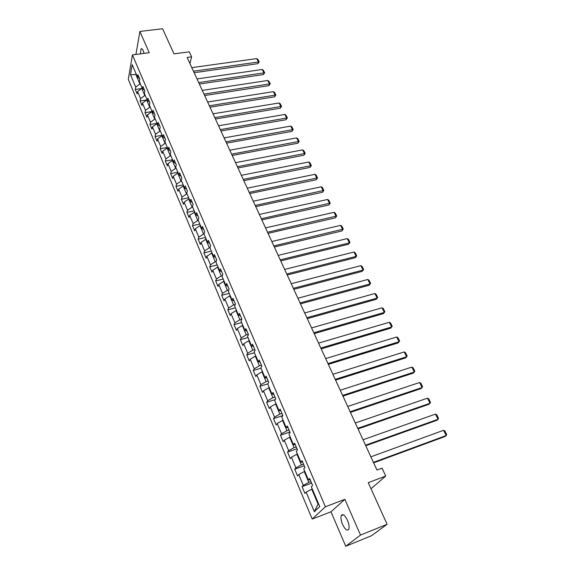 <?xml version="1.0" encoding="UTF-8"?>
<svg xmlns="http://www.w3.org/2000/svg" width="575" height="575" viewBox="0 0 575 575"><rect width="100%" height="100%" fill="white"/><g stroke="black" fill="none" stroke-linecap="round" stroke-linejoin="round"><path stroke-width="0.86" d="M347.494 520.317C344.82 515.02 342.736 513.482 341.234 515.682C340.616 517.809 341.054 520.72 342.549 524.422C345.208 529.747 347.307 531.3 348.845 529.079C349.456 526.937 349.003 524.019 347.494 520.317M144.095 53.396L143.232 50.643C142.42 48.882 141.687 48.322 141.033 48.961L140.437 53.863M345.748 546.25L371.436 535.763L387.097 524.285L360.518 535.066L344.863 499.33L325.414 506.776L312.196 519.06L330.977 511.8L345.748 546.25L360.518 535.066M325.414 506.776L132.423 54.898L128.304 79.379L312.196 519.06M132.423 54.898L149.227 52.727L139.897 31.438L135.923 54.445M139.897 31.438L162.603 28.75L173.981 53.856L189.283 51.843L191.597 56.846L187.112 57.45L376.956 470.048L382.052 468.143L385.717 476.057L368.244 482.669L387.097 524.285M130.489 74.721L135.707 87.12L135.283 89.463L137.138 93.876L137.569 91.54L140.566 98.663L140.12 100.984L141.996 105.455L142.449 103.141L145.489 110.364L145.022 112.664L146.927 117.199L147.401 114.907L150.485 122.231L150.003 124.509L151.929 129.116L152.418 126.845L155.545 134.27L155.042 136.527L157.004 141.191L157.514 138.949L160.684 146.481L160.159 148.717L162.15 153.446L162.682 151.225L165.895 158.873L165.356 161.072L167.368 165.88L167.922 163.688L171.185 171.443L170.617 173.614L172.665 178.487L173.24 176.324L176.554 184.194L175.964 186.343L178.042 191.288L178.638 189.153L182.002 197.139L181.384 199.259L183.49 204.276L184.115 202.17L187.522 210.27L186.889 212.362L189.024 217.451L189.671 215.381L193.135 223.603L192.474 225.659L194.645 230.827L195.313 228.785L198.828 237.137L198.145 239.164L200.344 244.411L201.042 242.398L204.614 250.88L203.895 252.871L206.138 258.197L206.856 256.22L210.479 264.831L209.738 266.786L212.01 272.191L212.764 270.257L216.444 278.997L215.675 280.916L217.982 286.408L218.759 284.503L222.496 293.387L221.698 295.262L224.042 300.84L224.847 298.978L228.649 307.999L227.822 309.839L230.201 315.51L231.035 313.684L234.895 322.848L234.039 324.645L236.454 330.402L237.324 328.62L241.241 337.928L240.35 339.681L242.808 345.532L243.707 343.793L247.688 353.258L246.768 354.969L249.263 360.906L250.197 359.217L254.243 368.827L253.287 370.494L255.825 376.532L256.788 374.886L260.899 384.661L259.914 386.278L262.495 392.416L263.494 390.82L267.67 400.753L266.656 402.32L269.272 408.559L270.308 407.007L274.555 417.105L273.499 418.622L276.165 424.968L277.229 423.473L281.549 433.744L280.463 435.203L283.173 441.658L284.273 440.213L288.672 450.656L287.543 452.065L290.296 458.62L291.439 457.233L295.909 467.856L294.738 469.207L297.541 475.877L298.727 474.555L303.269 485.357L302.062 486.644L304.915 493.436L306.137 492.164L314.36 511.714L319.75 506.604L311.334 486.773L312.606 485.451L309.659 478.515L308.401 479.859L303.744 468.905L304.98 467.518L302.083 460.704L300.862 462.113L296.29 451.339L297.483 449.894L294.637 443.196L293.458 444.669L288.966 434.082L290.116 432.573L287.32 425.996L286.185 427.52L281.764 417.112L282.878 415.552L280.126 409.084L279.026 410.658L274.685 400.43L275.763 398.813L273.053 392.452L271.997 394.083L267.727 384.021L268.762 382.361L266.103 376.1L265.075 377.789L260.877 367.892L261.877 366.174L259.26 360.022L258.276 361.754L254.143 352.022L255.113 350.261L252.533 344.209L251.584 345.985L247.516 336.411L248.45 334.6L245.92 328.648L245 330.474L240.997 321.051L241.903 319.204L239.408 313.346L238.524 315.215L234.586 305.943L235.455 304.046L233.004 298.281L232.149 300.193L228.275 291.072L229.116 289.132L226.701 283.461L225.874 285.416L222.065 276.431L222.87 274.455L220.498 268.87L219.7 270.861L215.948 262.02L216.725 260.008L214.389 254.517L213.62 256.543L209.925 247.839L210.68 245.791L208.38 240.379L207.64 242.442L204.003 233.874L204.722 231.783L202.458 226.457L201.746 228.555L198.167 220.117L198.864 217.997L196.628 212.75L195.946 214.885L192.417 206.576L193.085 204.42L190.886 199.252L190.224 201.423L186.753 193.236L187.4 191.051L185.236 185.962L184.597 188.154L181.175 180.09L181.801 177.876L179.666 172.867L179.055 175.088L175.684 167.145L176.281 164.903L174.175 159.965L173.593 162.215L170.272 154.388L170.84 152.116L168.77 147.25L168.209 149.536L164.932 141.824L165.485 139.524L163.444 134.722L162.905 137.037L159.678 129.433L160.202 127.111L158.197 122.382L157.672 124.718L154.495 117.228L155.006 114.878L153.022 110.213L152.526 112.578L149.385 105.189L149.874 102.817L147.919 98.224L147.444 100.611L144.354 93.33L144.821 90.929L142.895 86.401L142.435 88.809L139.387 81.628L139.833 79.213L137.935 74.75L137.497 77.179L132.2 64.688L130.489 74.721L135.858 74.498L139.883 83.993L140.365 83.928M310.967 481.598L308.832 482.375L304.247 471.565L304.793 471.371M310.205 479.802L308.401 479.859M303.269 485.357L308.832 482.375M298.727 474.555L304.247 471.565M303.528 464.111L301.408 464.866L296.901 454.236L297.44 454.049M302.687 462.128L300.862 462.113M295.909 467.856L301.408 464.866M291.439 457.233L296.901 454.236M296.218 446.919L294.105 447.652L289.678 437.201L290.217 437.014M295.298 444.755L293.458 444.669M288.672 450.656L294.105 447.652M284.273 440.213L289.678 437.201M289.031 430.021L286.932 430.725L282.569 420.447L283.108 420.275M288.032 427.678L286.185 427.52M281.549 433.744L286.932 430.725M277.229 423.473L282.569 420.447M281.966 413.396L279.867 414.079L275.583 403.973L276.122 403.801M280.895 410.888L279.026 410.658M274.555 417.105L279.867 414.079M270.308 407.007L275.583 403.973M275.008 397.052L272.931 397.713L268.712 387.773L269.244 387.607M273.873 394.378L271.997 394.083M267.67 400.753L272.931 397.713M263.494 390.82L268.712 387.773M268.173 380.973L266.103 381.613L261.956 371.831L262.48 371.673M266.965 378.142L265.075 377.789M260.899 384.661L266.103 381.613M256.788 374.886L261.956 371.831M261.445 365.161L259.382 365.772L255.307 356.155L255.832 355.997M260.173 362.171L258.276 361.754M254.243 368.827L259.382 365.772M250.197 359.217L255.307 356.155M254.826 349.6L252.777 350.189L248.759 340.723L249.284 340.58M253.496 346.459L251.584 345.985M247.688 353.258L252.777 350.189M243.707 343.793L248.759 340.723M248.314 334.283L246.272 334.858L242.319 325.543L242.844 325.4M246.919 331.006L245 330.474M241.241 337.928L246.272 334.858M237.324 328.62L242.319 325.543M241.895 319.218L239.876 319.765L235.987 310.601L236.505 310.464M240.451 315.797L238.524 315.215M234.895 322.848L239.876 319.765M231.035 313.684L235.987 310.601M235.261 304.47L233.572 304.915L229.748 295.888L230.266 295.758M234.09 300.833L232.149 300.193M228.649 307.999L233.572 304.915M224.847 298.978L229.748 295.888M228.764 289.944L227.377 290.296L223.61 281.412L224.121 281.283M227.822 286.098L225.874 285.416M222.496 293.387L227.377 290.296M218.759 284.503L223.61 281.412M222.396 275.626L221.267 275.899L217.558 267.152L218.076 267.03M221.655 271.601L219.7 270.861M216.444 278.997L221.267 275.899M212.764 270.257L217.558 267.152M216.143 261.517L215.258 261.733L211.607 253.115L212.118 253M215.589 257.327L213.62 256.543M210.479 264.831L215.258 261.733M206.856 256.22L211.607 253.115M210.004 247.624L209.343 247.775L205.742 239.293L206.252 239.178M209.609 243.275L207.64 242.442M204.614 250.88L209.343 247.775M201.042 242.398L205.742 239.293M204.017 233.917L203.514 234.032L199.971 225.673L200.474 225.565M203.722 229.439L201.746 228.555M198.828 237.137L203.514 234.032M195.313 228.785L199.971 225.673M198.274 220.383L197.771 220.491L194.285 212.261L194.781 212.153M197.929 215.805L195.946 214.885M193.135 223.603L197.771 220.491M189.671 215.381L194.285 212.261M192.618 207.05L192.115 207.158L188.679 199.051L189.175 198.95M192.222 202.386L190.224 201.423M187.522 210.27L192.115 207.158M184.115 202.17L188.679 199.051M187.048 193.919L186.544 194.019L183.159 186.034L183.655 185.933M186.595 189.161L184.597 188.154M182.002 197.139L186.544 194.019M178.638 189.153L183.159 186.034M181.549 180.981L181.053 181.075L177.718 173.204L178.214 173.111M181.053 176.137L179.055 175.088M176.554 184.194L181.053 181.075M173.24 176.324L177.718 173.204M176.144 168.231L175.648 168.317L172.356 160.562L172.852 160.475M175.598 163.3L173.593 162.215M171.185 171.443L175.648 168.317M167.922 163.688L172.356 160.562M170.811 155.66L170.315 155.753L167.073 148.106L167.562 148.019M170.222 150.657L168.209 149.536M165.895 158.873L170.315 155.753M162.682 151.225L167.073 148.106M165.55 143.276L165.061 143.362L161.862 135.822L162.351 135.743M164.917 138.194L162.905 137.037M160.684 146.481L165.061 143.362M157.514 138.949L161.862 135.822M160.368 131.064L159.879 131.15L156.731 123.718L157.219 123.639M159.692 125.911L157.672 124.718M155.545 134.27L159.879 131.15M152.418 126.845L156.731 123.718M155.264 119.032L154.776 119.111L151.671 111.787L152.152 111.708M154.546 113.8L152.526 112.578M150.485 122.231L154.776 119.111M147.401 114.907L151.671 111.787M150.226 107.166L149.744 107.237L146.683 100.014L147.164 99.942M149.471 101.868L147.444 100.611M145.489 110.364L149.744 107.237M142.449 103.141L146.683 100.014M145.259 95.464L144.778 95.536L141.759 88.413L142.241 88.342M144.462 90.095L142.435 88.809M140.566 98.663L144.778 95.536M137.569 91.54L141.759 88.413M136.333 74.434L135.858 74.498L136.009 73.657M139.531 78.495L137.497 77.179M135.707 87.12L139.883 83.993M370.997 488.75L385.717 476.057M189.93 63.573L191.597 56.846M312.275 488.987L311.722 489.196L318.054 504.117L318.507 503.686M314.36 511.714L318.054 504.117M306.137 492.164L311.722 489.196M135.283 89.463L141.587 88.543M140.12 100.984L147.15 99.913M145.022 112.664L152.088 111.55M150.003 124.509L157.097 123.345M155.042 136.527L162.172 135.312M160.159 148.717L167.325 147.444M165.356 161.072L172.543 159.757M170.617 173.614L177.847 172.248M175.964 186.343L183.224 184.913M181.384 199.259L188.679 197.771M186.889 212.362L194.213 210.817M192.474 225.659L199.834 224.056M198.145 239.164L205.541 237.497M203.895 252.871L211.327 251.138M209.738 266.786L217.206 264.989M215.675 280.916L223.172 279.055M221.698 295.262L229.238 293.336M227.822 309.839L235.391 307.841M234.039 324.645L241.644 322.568M240.35 339.681L247.998 337.539M246.768 354.969L254.445 352.741M253.287 370.494L261.007 368.187M259.914 386.278L267.842 383.834M266.656 402.32L275.245 399.596M273.499 418.622L282.871 415.56M280.463 435.203L289.886 432.033M287.543 452.065L297.009 448.78M294.738 469.207L304.254 465.815M302.062 486.644L311.621 483.137M344.863 499.33L330.977 511.8M191.798 67.642L256.766 58.592L258.506 62.057L257.967 63.66L259.167 61.863L193.459 71.243M194.142 72.723L257.967 63.66M256.766 58.592L257.945 59.441L259.167 61.863M197.002 78.94L262.229 69.467L263.997 72.982L263.436 74.57L264.658 72.766L198.684 82.599M199.353 84.051L263.436 74.57M262.229 69.467L263.415 70.308L264.658 72.766M202.278 90.404L267.77 80.486L269.56 84.051L268.985 85.625L270.214 83.821L203.981 94.106M204.643 95.543L268.985 85.625M267.77 80.486L268.963 81.327L270.214 83.821M207.625 102.027L273.384 91.655L275.202 95.27L274.613 96.83L275.849 95.019L209.35 105.786M210.004 107.194L274.613 96.83M273.384 91.655L274.577 92.496L275.849 95.019M213.045 113.807L279.076 102.983L280.916 106.648L280.312 108.193L281.563 106.375L214.798 117.623M215.438 119.011L280.312 108.193M279.076 102.983L280.277 103.816L281.563 106.375M218.543 125.76L284.848 114.461L286.717 118.177L286.091 119.708L287.356 117.889L220.326 129.627M220.951 130.992L286.091 119.708M284.848 114.461L286.048 115.288L287.356 117.889M224.128 137.885L290.698 126.105L292.589 129.864L291.949 131.38L293.228 129.555L225.932 141.809M226.543 143.146L291.949 131.38M290.698 126.105L291.906 126.924L293.228 129.555M229.784 150.19L296.628 137.907L298.547 141.723L297.886 143.218L299.18 141.393L231.617 154.165M232.221 155.48L297.886 143.218M296.628 137.907L297.836 138.719L299.18 141.393M235.527 162.667L302.644 149.874L304.592 153.741L303.916 155.221L305.217 153.388L237.382 166.707M237.971 167.986L303.916 155.221M302.644 149.874L303.859 150.686L305.217 153.388M241.349 175.325L308.746 162.006L310.723 165.931L310.026 167.397L311.341 165.557L243.239 179.422M243.814 180.679L310.026 167.397M308.746 162.006L309.961 162.811L311.341 165.557M247.264 188.176L314.935 174.318L316.94 178.3L316.221 179.745L317.551 177.898L249.176 192.338M249.737 193.559L316.221 179.745M314.935 174.318L316.149 175.116L317.551 177.898M253.259 201.214L321.209 186.803L323.243 190.842L322.503 192.273L323.847 190.418L255.207 205.433M255.753 206.633L322.503 192.273M321.209 186.803L322.431 187.594L323.847 190.418M259.354 214.446L327.577 199.467L329.64 203.564L328.878 204.973L330.237 203.119L261.323 218.737M261.855 219.902L328.878 204.973M327.577 199.467L328.799 200.258L330.237 203.119M265.535 227.887L334.039 212.319L336.131 216.48L335.347 217.868L336.72 216.006L267.533 232.235M268.058 233.364L335.347 217.868M334.039 212.319L335.261 213.102L336.72 216.006M271.81 241.522L340.594 225.357L342.714 229.576L341.917 230.942L343.304 229.08L273.837 245.935M274.347 247.034L341.917 230.942M340.594 225.357L341.816 226.133L343.304 229.08M278.178 255.372L347.243 238.589L349.399 242.873L348.572 244.217L349.981 242.355L349.399 242.873L280.241 259.857M280.729 260.921L348.572 244.217M347.243 238.589L348.472 239.358L349.981 242.355M284.647 269.431L353.992 252.022L356.177 256.364L355.336 257.686L356.752 255.818L356.177 256.364L286.745 273.988M287.22 275.015L355.336 257.686M353.992 252.022L355.221 252.777L356.752 255.818M291.223 283.712L360.848 265.65L363.062 270.063L362.192 271.364L363.63 269.488L363.062 270.063L293.351 288.334M293.803 289.326L362.192 271.364M360.848 265.65L362.077 266.405L363.63 269.488M297.893 298.217L367.799 279.486L370.048 283.964L369.157 285.243L370.609 283.36L370.048 283.964L300.057 302.91M300.495 303.866L369.157 285.243M367.799 279.486L369.035 280.226L370.609 283.36M304.671 312.951L374.864 293.53L377.15 298.08L376.23 299.331L377.696 297.447L377.15 298.08L306.87 317.723M307.287 318.636L376.23 299.331M374.864 293.53L376.1 294.271L377.696 297.447M311.557 327.915L382.03 307.798L384.352 312.412L383.41 313.634L384.891 311.751L384.352 312.412L313.792 332.767M314.194 333.637L383.41 313.634M382.03 307.798L383.266 308.523L384.891 311.751M318.557 343.124L389.311 322.28L391.668 326.967L390.698 328.167L321.209 348.881M320.821 348.055L391.668 326.967L392.2 326.269L390.554 322.992L389.311 322.28M325.666 358.584L396.707 336.986L399.1 341.751L398.108 342.916L328.332 364.37M327.973 363.587L399.1 341.751L399.625 341.025L397.95 337.69L396.707 336.986M332.896 374.289L404.211 351.929L406.647 356.766L405.627 357.902L335.577 380.118M335.239 379.378L406.647 356.766L407.158 356.004L405.461 352.626L404.211 351.929M340.242 390.253L411.844 367.102L414.309 372.018L413.267 373.125L342.937 396.118M342.621 395.427L414.309 372.018L414.819 371.22L413.087 367.784L411.844 367.102M347.71 406.482L419.592 382.519L422.1 387.514L421.022 388.592L350.427 412.383M350.132 411.743L422.1 387.514L422.596 386.688L420.842 383.194L419.592 382.519M355.3 422.984L427.469 398.188L430.014 403.262L428.914 404.304L358.038 428.928M357.765 428.332L430.014 403.262L430.503 402.399L428.72 398.849L427.469 398.188M363.026 439.767L435.469 414.108L438.064 419.261L436.928 420.275L365.772 445.747M365.527 445.208L438.064 419.261L438.531 418.363L436.72 414.755L435.469 414.108M370.875 456.83L443.598 430.287L446.236 435.527L445.072 436.504L373.642 462.846M373.419 462.365L446.236 435.527L446.696 434.585L444.856 430.927L443.598 430.287M343.412 514.833L341.234 515.682M142.003 48.839L141.033 48.961"/></g></svg>
